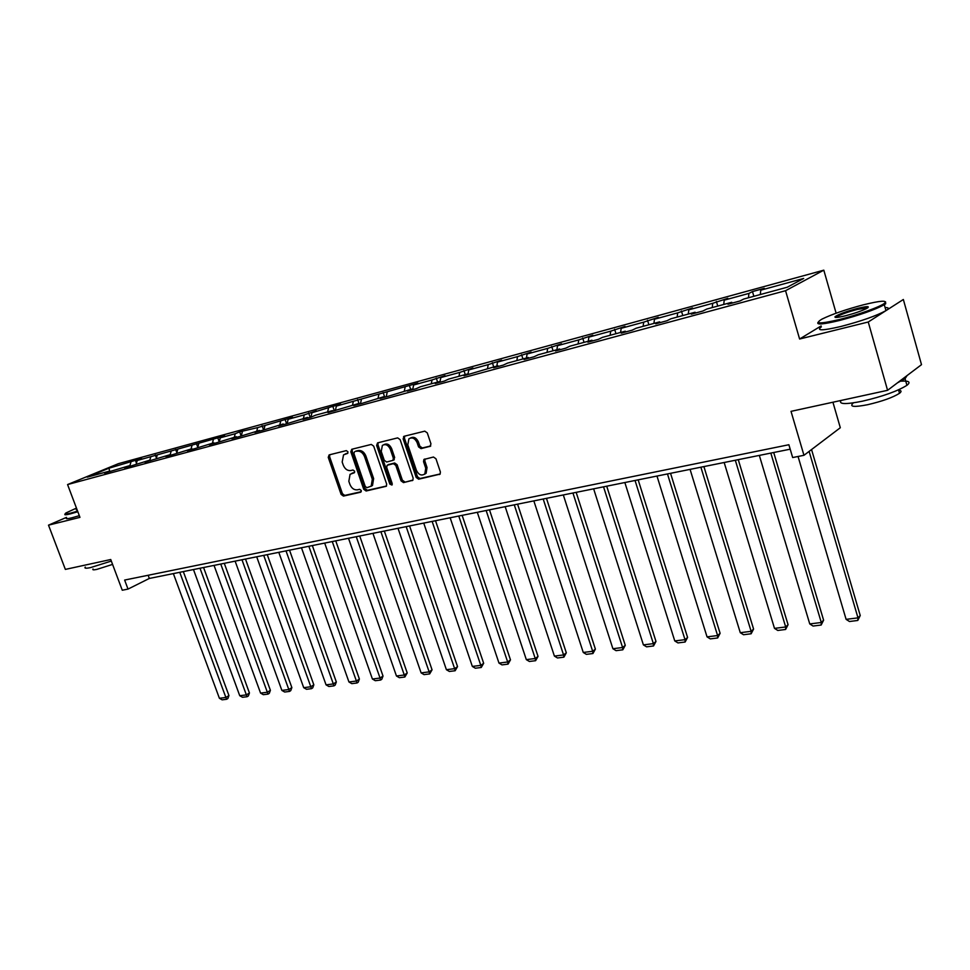 <?xml version="1.0" encoding="UTF-8"?>
<svg xmlns="http://www.w3.org/2000/svg" width="970" height="970" viewBox="0 0 970 970"><rect width="100%" height="100%" fill="white"/><g stroke="black" fill="none" stroke-linecap="round" stroke-linejoin="round"><path stroke-width="1.45" d="M347.951 451.814L346.302 450.626L329.133 454.894L328.248 457.355L341.113 494.397L343.428 496.082L360.646 492.226L361.289 490.517L359.652 489.316L357.409 489.826C354.111 490.141 351.613 488.334 349.915 484.406L348.836 481.302L350.061 474.318L354.365 472.742L354.632 471.202L352.983 470.013L350.752 470.547C347.454 470.899 344.956 469.092 343.259 465.151L342.18 462.035L343.525 454.869L347.648 453.39L347.951 451.814M66.469 517.386L48.5 525.158L65.366 569.402L110.738 559.52L122.268 590.233L128.016 589.093L149.331 578.447L790.186 449.183M821.129 325.944L799.607 339.015L868.247 322.004L903.349 299.487L921.5 364.659L887.574 390.316L791.023 411.353L803.96 455.306L840.311 427.734L832.927 402.223M868.247 322.004L887.574 390.316M429.928 446.491L430.971 443.896L427.285 432.887L424.787 431.153L404.138 436.27L403.132 438.852L416.191 477.446L418.652 479.192L440.077 474.124L440.392 471.99L435.966 458.774L433.469 457.028L423.89 459.477L423.538 461.671L425.733 468.183L424.848 473.942C421.513 476.088 418.7 474.876 416.397 470.329L407.8 444.878L408.904 438.828C412.201 436.949 414.942 438.21 417.112 442.611L418.555 446.891L421.041 448.625L430.522 446.2M803.96 455.306L792.66 457.549L788.877 444.733L124.633 580.06L128.016 589.093M799.607 339.015L785.554 290.709L67.573 484.563L118.425 463.66L823.809 270.169L785.554 290.709M48.5 525.158L79.952 517.362L67.573 484.563M373.68 446.127L371.28 444.43L351.734 449.28L350.825 451.777L363.738 489.292L366.102 491.002L386.327 486.261L386.666 484.115L373.68 446.127M377.585 442.866L397.664 437.882L400.113 439.604L413.159 478.137L412.832 480.271L403.484 482.599L401.059 480.865L395.796 465.382L393.371 463.66L387.091 465.309L386.715 467.504L392.195 483.545L391.953 485.048L389.831 484.078L376.627 445.412L377.585 442.866M787.216 287.241L743.723 299.039L740.013 300.967L727.985 304.228L731.719 302.3L706.706 309.078L702.898 311.018L691.258 314.171L695.09 312.231L670.864 318.803L666.972 320.755L655.708 323.81L659.624 321.858L636.15 328.224L632.173 330.176L621.261 333.146L625.25 331.182L602.503 337.354L598.454 339.318L587.868 342.18L591.942 340.215L569.887 346.205L565.765 348.169L555.495 350.958L559.629 348.982L538.229 354.79L534.046 356.766L524.079 359.47L528.286 357.493L507.516 363.12L503.272 365.108L493.597 367.727L497.852 365.751L463.999 375.742L468.304 373.765L448.71 379.076L444.369 381.064L435.239 383.538L439.604 381.549L420.556 386.715L416.166 388.703L407.291 391.104L411.692 389.115L388.752 396.124L380.119 398.464L384.569 396.475L362.089 403.35L353.698 405.618L358.172 403.641L327.993 412.589L332.504 410.613L315.444 415.233L310.909 417.209L311.952 412.759L332.831 406.357L340.725 404.199L336.372 406.09L417.888 383.089L413.644 384.993L432.038 379.961L445.036 375.669L440.829 377.56L459.731 372.395L472.936 368.03L468.777 369.934L488.213 364.623L501.635 360.185L497.513 362.077L517.519 356.62L531.148 352.11L527.098 354.001L547.686 348.375L561.533 343.804L557.532 345.684L578.738 339.9L592.828 335.244L588.887 337.123L610.724 331.158L625.044 326.429L621.176 328.309L643.692 322.161L658.266 317.348L654.471 319.215L677.678 312.873L692.507 307.975L688.797 309.83L712.732 303.295L727.827 298.311L724.202 300.166L748.913 293.413L752.465 291.582L764.275 288.345L760.759 290.175L803.669 278.451L787.216 287.241M308.254 417.937L307.502 417.391L302.967 419.367L310.909 417.209M307.502 417.391L286.344 423.866L278.596 425.963L283.167 423.987L262.409 430.353L254.867 432.39L259.451 430.425L239.093 436.67L231.745 438.658L236.353 436.694L216.371 442.829L209.205 444.769L213.824 442.805L194.218 448.831L187.234 450.723L191.866 448.758L172.612 454.675L165.797 456.518L170.453 454.578L144.894 462.193L149.55 460.241L130.974 465.964L124.487 467.722L129.155 465.782L104.566 473.117L109.246 471.178L87.215 477.155L108.919 468.219L135.424 460.35L141.741 458.628L137.231 460.495L224.749 435.918L220.287 437.809L235.213 433.723L239.663 431.832L257.656 427.6L292.564 417.367L288.163 419.27L304.265 414.869L316.329 410.868L311.952 412.759M748.464 297.754L748.913 293.413M723.729 304.471L724.202 300.166M732.411 303.028L731.719 302.3M712.247 307.587L712.732 303.295M688.276 314.086L688.797 309.83M695.793 312.946L695.09 312.231M677.145 317.105L677.678 312.873M653.913 323.41L654.471 319.215M660.327 322.561L659.624 321.858M643.122 326.332L643.692 322.161M620.594 332.443L621.176 328.309M625.965 331.861L625.25 331.182M610.118 335.293L610.724 331.158M588.256 341.222L588.887 337.123M592.658 340.882L591.942 340.215M578.096 343.974L578.738 339.9M556.877 349.733L557.532 345.684M560.357 349.637L559.629 348.982M547.019 352.413L547.686 348.375M526.407 358.003L527.098 354.001M529.014 358.124L528.286 357.493M516.828 360.597L517.519 356.62M496.81 366.029L497.513 362.077M498.592 366.369L497.852 365.751M487.498 368.551L488.213 364.623M468.037 373.838L468.777 369.934M469.043 374.371L468.304 373.765M458.992 376.287L459.731 372.395M439.98 381.865L440.829 377.56M440.344 382.156L439.604 381.549M431.262 383.817L432.038 379.961M412.686 389.637L413.644 384.993M412.444 389.71L411.692 389.115M404.296 391.128L405.084 387.321M386.218 396.815L387.188 392.219M385.32 397.057L384.569 396.475M378.058 398.246L378.87 394.487M360.44 403.799L361.446 399.252M358.924 404.199L358.172 403.641M352.51 405.181L353.335 401.459M335.353 410.589L336.372 406.09M333.256 411.159L332.504 410.613M327.63 411.923L328.478 408.249M303.404 418.507L304.265 414.869M287.132 423.526L288.163 419.27M283.919 424.52L283.167 423.987M279.784 424.908L280.657 421.307M263.949 429.686L264.955 425.6M260.215 430.947L259.451 430.425M256.759 431.153L257.656 427.6M241.348 435.7L242.342 431.783M237.104 437.203L236.353 436.694M234.316 437.252L235.213 433.723M219.305 441.58L220.287 437.809M214.588 443.302L213.824 442.805M212.418 443.181L213.327 439.701M197.795 447.315L198.765 443.678M192.63 449.255L191.866 448.758M191.054 448.989L191.975 445.533M176.807 452.917L177.752 449.425M171.205 455.063L170.453 454.578M170.199 454.639L171.132 451.232M156.303 458.41L157.249 455.015M150.314 460.726L149.55 460.241M149.768 460.386L150.786 456.785M136.273 463.842L137.231 460.495M129.907 466.243L129.155 465.782M129.774 466.158L130.901 462.217M108.919 468.219L109.792 471.517M836.116 313.189L823.809 270.169M148.143 575.258L149.331 578.447M109.998 471.638L109.246 471.178M760.322 294.54L760.759 290.175M136.467 463.175L135.424 460.35M156.412 458.01L155.285 454.918M176.855 452.735L175.618 449.353M197.783 447.315L196.449 443.654M219.159 441.641L217.789 437.822M241.081 435.821L239.663 431.832M263.549 429.855L262.082 425.709M286.587 423.757L285.071 419.416M310.194 417.403L308.642 412.965M334.383 410.856L332.831 406.357M359.227 404.126L357.663 399.555M384.484 396.5L383.162 392.583M410.686 389.394L409.352 385.429M437.591 382.095L436.257 378.07M465.26 374.59L463.915 370.504M493.694 366.878L492.348 362.719M522.951 358.936L521.605 354.729M553.07 350.764L551.7 346.484M584.061 342.361L582.691 338.009M615.986 333.692L614.616 329.279M648.881 324.768L647.511 320.282M682.795 315.565L681.413 311.006M717.764 306.083L716.381 301.452M753.86 296.286L752.465 291.582M347.89 453.099L345.005 454.118M351.589 473.493L354.596 472.438M329.776 454.724L329.606 456.712L342.446 493.718L344.762 495.403L361.276 491.693M352.353 449.122L352.158 451.135L365.072 488.613L367.424 490.311L386.521 486.018M354.547 451.765L353.904 453.511L365.253 486.479L366.915 487.68L371.183 486.14L372.31 479.253L364.538 456.603C362.804 452.602 360.282 450.795 356.936 451.183L355.566 451.28M370.904 486.382L372.504 485.461L373.632 478.574L372.31 479.253M355.893 451.123L358.282 450.541C361.616 450.153 364.15 451.959 365.872 455.961L373.632 478.574M413.002 480.065L403.484 482.599M388.449 464.606L394.681 462.993L397.106 464.715L402.368 480.186L404.793 481.908M378.167 442.72L377.961 444.757L391.14 483.399L392.232 484.563M390.316 449.255C388.218 444.975 385.563 443.69 382.362 445.424L381.246 451.462L384.265 460.313L386.678 462.023L392.947 460.362L393.335 458.155L390.316 449.255L391.637 448.601C389.613 444.405 387.006 443.096 383.817 444.672M391.637 448.601L394.657 457.488L393.614 460.035M410.443 437.991C413.717 436.391 416.385 437.712 418.434 441.968L419.864 446.224L422.338 447.97L430.753 445.945M424.52 474.245L426.145 473.251L427.03 467.504L425.733 468.183M425.03 458.992L424.836 460.992L427.03 467.504M404.684 436.136L404.454 438.21L417.488 476.767L419.949 478.513L440.222 473.954M179.753 572.312L225.877 697.466L219.402 698.279L173.363 573.597M228.944 695.575L227.877 698.509L226.653 699.273L225.877 697.466L228.944 695.575L183.318 571.597M226.653 699.273L222.118 699.831L219.402 698.279M76.46 508.098L66.093 512.887C63.947 514.33 65.414 514.427 70.495 513.178L77.612 511.141M77.83 511.736L70.289 513.894C65.633 515.034 63.935 515.07 65.184 514.003M111.32 561.072L90.598 567.583C85.918 568.553 84.147 568.384 85.287 567.074M112.569 564.407L96.891 569.378C93.496 570.081 92.211 569.948 93.035 568.99M79.322 515.676L71.768 517.834C67.124 518.962 65.414 518.986 66.651 517.895M77.151 509.929L76.254 509.771L76.909 509.286M863.409 304.81C845.743 309.503 831.969 314.256 822.087 319.057C813.854 323.98 819.65 324.138 839.45 319.518C857.674 314.995 880.663 306.678 884.652 303.173C887.368 300.13 880.287 300.676 863.409 304.81M885.537 301.815L885.695 303.755L884.313 304.713C874.758 309.842 859.772 315.104 839.377 320.512C823.045 324.429 815.964 325.011 818.134 322.234M857.565 308.399C867.689 305.986 870.66 306.059 866.465 308.593C861.396 311.03 854.437 313.419 845.585 315.747C837.316 317.748 833.873 318.002 835.255 316.511C839.135 314.074 846.567 311.37 857.565 308.399M867.774 307.829L857.504 309.369C848.095 311.879 841.22 314.304 836.904 316.644L835.922 317.481M900.875 381.186C909.023 380.64 911.048 382.01 906.926 385.308C897.662 391.116 882.833 396.415 862.451 401.192C845.488 404.563 838.371 404.308 841.099 400.44M898.632 390.207C901.482 390.486 901.773 391.516 899.505 393.286C892.885 397.494 882.239 401.301 867.58 404.72C854.121 407.315 849.259 406.842 852.969 403.314M885.113 307.563C888.993 307.49 889.284 308.521 885.974 310.63C876.443 315.808 861.469 321.082 841.063 326.441C822.499 330.77 815.94 330.903 821.372 326.829M907.071 375.572L905.071 378.688L897.529 382.798M200.002 568.226L246.368 694.884L239.748 695.72L193.466 569.548M249.435 692.98L248.356 695.951L247.132 696.715L246.368 694.884L249.435 692.98L203.567 567.511M247.132 696.715L242.488 697.284L239.748 695.72M220.748 564.043L267.344 692.24L260.566 693.101L214.043 565.401M270.4 690.325L269.296 693.32L268.084 694.096L267.344 692.24L270.4 690.325L224.288 563.327M268.084 694.096L263.343 694.69L260.566 693.101M241.979 559.763L288.817 689.537L281.882 690.41L235.116 561.145M291.861 687.597L290.745 690.64L289.533 691.416L288.817 689.537L291.861 687.597L245.507 559.047M289.533 691.416L284.671 692.022L281.882 690.41M263.719 555.374L310.812 686.772L303.707 687.669L256.698 556.792M313.831 684.82L312.704 687.888L311.491 688.676L310.812 686.772L313.831 684.82L267.247 554.67M311.491 688.676L306.52 689.294L303.707 687.669M286.004 550.875L333.328 683.935L326.053 684.856L278.802 552.33M336.335 681.959L335.183 685.075L333.983 685.863L333.328 683.935L336.335 681.959L289.521 550.172M333.983 685.863L328.891 686.505L326.053 684.856M308.848 546.28L356.402 681.037L348.945 681.971L301.464 547.759M359.385 679.036L358.221 682.189L357.033 682.989L356.402 681.037L359.385 679.036L312.34 545.564M357.033 682.989L351.807 683.644L348.945 681.971M332.261 541.551L380.046 678.054L372.407 679.012L324.683 543.079M383.017 676.041L381.828 679.23L380.64 680.043L380.046 678.054L383.017 676.041L335.741 540.848M380.64 680.043L375.293 680.71L372.407 679.012M356.269 536.713L404.284 674.999L396.451 675.993L348.509 538.277M407.23 672.974L404.854 677.011L404.284 674.999L407.23 672.974L359.724 536.01M404.854 677.011L399.373 677.703L396.451 675.993M380.907 531.742L429.14 671.87L421.113 672.889L372.941 533.342M432.062 669.834L429.674 673.92L429.14 671.87L432.062 669.834L384.338 531.051M429.674 673.92L424.048 674.623L421.113 672.889M406.175 526.637L454.639 668.657L446.394 669.7L398.003 528.286M457.537 666.596L455.136 670.743L454.639 668.657L457.537 666.596L409.595 525.946M455.136 670.743L449.365 671.458L446.394 669.7M432.135 521.411L480.805 665.359L472.341 666.426L423.732 523.097M483.666 663.286L481.265 667.481L480.805 665.359L483.666 663.286L435.518 520.72M481.265 667.481L475.336 668.221L472.341 666.426M458.774 516.028L507.662 661.989L498.98 663.08L450.153 517.774M510.487 659.879L508.074 664.123L507.662 661.989L510.487 659.879L462.144 515.349M508.074 664.123L501.999 664.886L498.98 663.08M486.152 510.511L535.234 658.509L526.322 659.636L477.301 512.293M538.035 656.399L535.61 660.691L535.234 658.509L538.035 656.399L489.486 509.832M535.61 660.691L529.377 661.467L526.322 659.636M514.282 504.837L563.57 654.944L554.404 656.096L505.176 506.667M566.322 652.81L563.897 657.163L563.57 654.944L566.322 652.81L517.58 504.17M563.897 657.163L557.483 657.963L554.404 656.096M543.2 499.004L592.67 651.282L583.261 652.458L533.839 500.884M595.386 649.124L592.949 653.525L592.67 651.282L595.386 649.124L546.462 498.337M592.949 653.525L586.365 654.35L583.261 652.458M572.943 493.002L622.594 647.511L612.907 648.724L563.315 494.942M625.262 645.329L622.825 649.803L622.594 647.511L625.262 645.329L576.168 492.348M622.825 649.803L616.047 650.652L612.907 648.724M603.546 486.831L653.368 643.631L643.401 644.892L593.64 488.832M655.987 641.437L653.537 645.959L653.368 643.631L655.987 641.437L606.723 486.188M653.537 645.959L646.578 646.832L643.401 644.892M635.047 480.477L685.014 639.654L674.768 640.94L624.85 482.526M687.585 637.435L685.135 642.019L685.014 639.654L687.585 637.435L638.163 479.847M685.135 642.019L677.969 642.916L674.768 640.94M667.469 473.93L717.594 635.544L707.045 636.878L656.981 476.052M720.104 633.313L717.654 637.957L717.594 635.544L720.104 633.313L670.549 473.311M717.654 637.957L710.282 638.878L707.045 636.878M700.886 467.2L751.132 631.324L740.28 632.695L690.07 469.371M753.581 629.069L751.132 633.774L751.132 631.324L753.581 629.069L703.905 466.582M751.132 633.774L743.541 634.732L740.28 632.695M735.321 460.253L785.688 626.972L774.496 628.378L724.166 462.496M788.064 624.692L785.615 629.469L785.688 626.972L788.064 624.692L738.267 459.659M785.615 629.469L777.794 630.452L774.496 628.378M770.823 453.087L821.287 622.485L809.756 623.94L759.328 455.403M823.603 620.194L821.153 625.032L821.287 622.485L823.603 620.194L773.708 452.505M821.153 625.032L813.078 626.05L809.756 623.94M809.113 451.389L857.989 617.866L846.107 619.357L798.055 456.482M860.232 615.55L857.783 620.461L857.989 617.866L860.232 615.55L811.551 449.546M857.783 620.461L849.465 621.503L846.107 619.357M346.411 453.463L345.065 454.105M353.08 472.79L351.746 473.457M344.762 495.403L343.428 496.082M342.446 493.718L341.113 494.397M329.606 456.712L328.248 457.355M367.424 490.311L366.102 491.002M365.072 488.613L363.738 489.292M352.158 451.135L350.825 451.777M365.872 455.961L364.538 456.603M358.282 450.541L356.936 451.183M412.783 480.32L412.153 480.659M402.368 480.186L401.059 480.865M397.106 464.715L395.796 465.382M394.681 462.993L393.371 463.66M389.006 464.327L387.685 464.994M391.14 483.399L389.831 484.078M377.961 444.757L376.627 445.412M394.657 457.488L393.335 458.155M422.338 447.97L421.041 448.625M419.864 446.224L418.555 446.891M418.434 441.968L417.112 442.611M424.836 460.992L423.538 461.671M440.016 474.197L439.349 474.548M419.949 478.513L418.652 479.192M417.488 476.767L416.191 477.446M404.454 438.21L403.132 438.852M372.504 485.461L371.183 486.14M394.269 459.707L392.947 460.362M426.145 473.251L424.848 473.942M424.666 459.089L423.89 459.477M404.223 436.245L403.556 436.573M885.974 310.63L884.313 304.713M836.904 316.644L837.122 317.42M898.535 389.831L899.505 393.286M906.926 385.308L905.071 378.688M836.285 317.081L835.255 316.511M884.652 303.173L885.695 303.755"/></g></svg>
